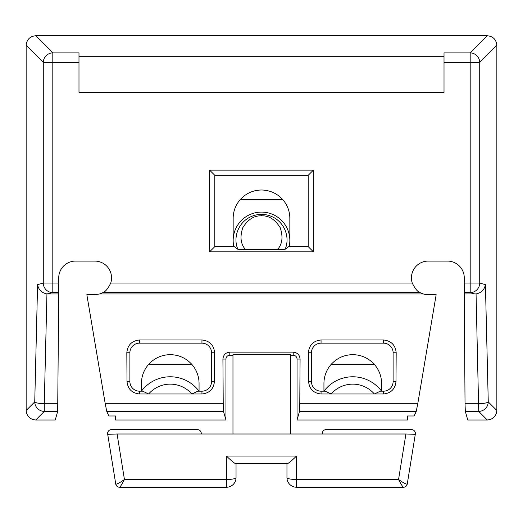 <?xml version="1.0" encoding="UTF-8"?>
<svg xmlns="http://www.w3.org/2000/svg" width="523" height="523" viewBox="0 0 523 523"><rect width="100%" height="100%" fill="white"/><g stroke="black" fill="none" stroke-linecap="round" stroke-linejoin="round"><path stroke-width="0.78" d="M245.562 249.628L237.919 249.34C231.669 235.409 240.691 215.064 261.5 214.299C282.257 215.018 291.357 235.448 285.081 249.34L277.438 249.628C282.368 244.123 283.283 236.801 280.178 227.668C275.105 219.464 268.881 215.515 261.5 215.822C254.119 215.515 247.895 219.464 242.822 227.668C239.717 236.801 240.632 244.123 245.562 249.628L277.438 249.628M285.081 249.34L288.703 246.64L308.204 246.64L308.204 175.323L214.796 175.323L214.796 246.64L233.284 246.64A14.409 14.409 0 0 1 233.16 244.757L233.16 218.339A28.34 28.34 0 0 1 240.234 199.609C245.954 193.373 253.04 190.169 261.5 189.999C269.96 190.169 277.046 193.373 282.766 199.609A28.34 28.34 0 0 1 289.84 218.339L289.84 240.436A28.34 28.34 0 0 0 261.5 212.096A28.34 28.34 0 0 0 233.853 246.64M331.281 364.256C337.08 358.02 344.239 354.816 352.757 354.653C361.275 354.816 368.434 358.02 374.239 364.256A28.817 28.817 0 0 1 381.574 383.47L381.574 391.184A36.022 36.022 0 0 0 323.94 391.184L321.057 391.184A9.604 9.604 0 0 1 311.453 381.574L311.453 352.757A9.604 9.604 0 0 1 321.057 343.153L383.496 343.153A9.604 9.604 0 0 1 393.106 352.757L393.106 381.574A9.604 9.604 0 0 1 383.496 391.184L380.313 391.184L374.37 393.982L321.057 393.982C313.565 393.198 309.4 389.066 308.57 381.574L308.367 352.757C309.139 345.062 313.369 340.8 321.057 339.983L383.496 339.983C391.191 340.8 395.421 345.062 396.186 352.757L395.989 381.574C395.153 389.066 390.988 393.198 383.496 393.982L374.37 393.982A28.654 28.654 0 0 0 331.144 393.982L325.201 391.184L323.94 391.184L323.94 383.47A28.817 28.817 0 0 1 331.281 364.256L374.239 364.256M170.243 354.653C161.725 354.816 154.566 358.02 148.761 364.256L191.719 364.256C185.92 358.02 178.761 354.816 170.243 354.653M141.674 391.184L141.426 383.47A28.817 28.817 0 0 1 148.761 364.256M209.625 251.805L313.375 251.805L313.375 170.152L209.625 170.152L209.625 251.805L214.796 246.64M308.204 246.64L313.375 251.805M233.284 246.64L234.297 246.64L237.919 249.34M289.147 246.64A28.34 28.34 0 0 0 289.84 240.436L289.84 244.757A14.409 14.409 0 0 1 289.716 246.64M141.426 391.184L142.687 391.184L148.63 393.982A28.654 28.654 0 0 1 191.856 393.982L139.504 393.982L139.504 391.184L141.426 391.184A36.022 36.022 0 0 1 199.06 391.184L197.799 391.184L191.856 393.982L201.943 393.982L201.943 391.184L199.06 391.184L199.06 383.47A28.817 28.817 0 0 0 191.719 364.256M35.682 420.002L55.235 420.002L57.674 411.411L44.272 411.411L35.682 420.002C29.922 419.407 26.745 416.23 26.15 410.463L26.15 45.292C26.745 39.526 29.922 36.349 35.682 35.754L487.318 35.754C493.078 36.349 496.255 39.526 496.85 45.292L496.85 410.463C496.255 416.23 493.078 419.407 487.318 420.002L478.728 411.411L465.326 411.411L465.032 403.743L478.728 403.743A9.604 1.863 -1.4 0 0 488.26 401.88L496.85 410.463M465.326 411.411L467.765 420.002L487.318 420.002M290.605 355.228L293.2 355.228A3.844 3.844 0 0 1 297.044 359.072L297.044 420.002L407.515 420.002L407.515 415.988L414.177 415.988L416.236 411.411L299.483 411.411L299.771 403.743L417.766 403.743L416.236 411.411M103.358 292.324L103.286 292.37A16.808 16.808 0 0 1 102.841 292.619L99.625 293.972L94.748 294.697L86.844 294.697L105.234 403.743L223.229 403.743L223.517 411.411L106.764 411.411L108.823 415.988L115.485 415.988L115.485 420.002L225.956 420.002L225.956 359.072A3.844 3.844 0 0 1 229.8 355.228L232.97 355.228M139.504 391.184A9.604 9.604 0 0 1 129.894 381.574L129.894 352.757A9.604 9.604 0 0 1 139.504 343.153L201.943 343.153A9.604 9.604 0 0 1 211.547 352.757L211.547 381.574A9.604 9.604 0 0 1 201.943 391.184M476.061 293.913C481.317 292.86 484.435 289.768 485.416 284.643L488.26 401.88A9.604 9.466 -45 0 1 478.728 411.411L476.061 293.913L464.274 293.972L465.032 403.743M464.274 293.972L464.274 283.021L470.19 283.021L470.19 62.42L444.014 62.42M412.248 283.021C415.053 288.716 417.687 291.919 420.159 292.619L102.841 292.619C105.306 291.926 107.941 288.722 110.752 283.021L412.248 283.021A16.808 16.808 0 0 1 428.252 261.075L447.466 261.075A16.808 16.808 0 0 1 464.274 277.89L464.274 283.021M236.043 463.777L236.043 477.636A9.604 1.863 0 0 1 226.439 479.499L226.439 487.246L119.538 487.246A3.844 3.844 0 0 1 115.746 484.017L107.712 434.332L117.087 433.998L124.441 479.499L226.439 479.499L226.439 456.036L296.561 456.036L296.561 479.499L398.559 479.499L405.913 433.998L415.288 434.332L407.254 484.017A3.844 3.844 0 0 1 403.462 487.246L296.561 487.246A9.604 9.604 0 0 1 286.957 477.636L286.957 463.777M223.229 403.743L222.916 359.072C223.334 354.895 225.629 352.587 229.8 352.142L293.2 352.142C297.371 352.587 299.666 354.895 300.084 359.072L299.771 403.743M232.97 433.998L232.97 354.62L290.605 354.62L290.605 433.998M223.517 411.411L225.956 420.002M420.159 292.619A16.808 16.808 0 0 1 420.002 292.534A16.808 16.808 0 0 0 420.159 292.619L423.375 293.972L428.252 294.697L436.156 294.697L417.766 403.743M110.752 283.021A16.808 16.808 0 0 0 94.748 261.075L75.534 261.075A16.808 16.808 0 0 0 58.726 277.89L58.726 292.619L52.81 292.619L46.939 293.913C41.683 292.86 38.565 289.768 37.584 284.643L43.278 283.021L43.278 62.42L26.15 45.292M297.044 420.002L299.483 411.411M48.051 293.972L58.726 293.972L58.726 292.619M423.375 293.972A16.808 16.808 0 0 0 428.252 294.697A16.808 16.808 0 0 1 423.375 293.972L99.625 293.972M58.726 293.972L57.674 411.411M139.504 393.982C132.012 393.198 127.847 389.066 127.011 381.574L126.814 352.757C127.579 345.062 131.809 340.8 139.504 339.983L201.943 339.983C209.631 340.8 213.861 345.062 214.633 352.757L214.43 381.574C213.6 389.066 209.435 393.198 201.943 393.982M35.682 35.754L52.81 52.882L78.986 52.882L78.986 56.281L444.014 56.281L444.014 92.342L78.986 92.342L78.986 56.281M496.85 45.292L479.722 62.42L470.19 62.42L470.19 52.882L444.014 52.882L444.014 56.281M308.204 175.323L313.375 170.152M214.796 175.323L209.625 170.152M106.764 411.411L105.234 403.743M405.913 433.998L117.087 433.998M322.305 433.998L322.305 433.449A3.844 3.844 0 0 1 326.149 429.605L411.536 429.605A3.844 3.844 0 0 1 415.334 434.064L415.033 435.921M107.967 435.921L107.666 434.064A3.844 3.844 0 0 1 111.464 429.605L197.426 429.605A3.844 3.844 0 0 1 201.27 433.449L201.27 433.998M296.561 456.036C291.605 460.822 288.461 463.404 287.14 463.777L235.86 463.777C234.539 463.404 231.395 460.822 226.439 456.036M115.746 484.017L115.89 484.128A3.844 3.792 90 0 0 119.617 487.246C120.297 486.874 121.905 484.291 124.441 479.499C119.944 482.651 117.093 484.193 115.89 484.128M226.439 487.246A9.604 9.604 0 0 0 236.043 477.636A9.604 9.604 0 0 1 226.439 487.246M296.561 479.499A9.604 1.863 180 0 1 286.957 477.636A9.604 9.604 0 0 0 296.561 487.246L296.561 479.499M407.11 484.128C405.907 484.193 403.056 482.651 398.559 479.499C401.095 484.291 402.703 486.874 403.383 487.246A3.844 3.792 -90 0 0 407.11 484.128L407.254 484.017M46.939 293.913L44.272 403.743A9.604 1.863 -178.6 0 1 34.74 401.88L37.584 284.643M240.234 199.609L282.766 199.609M261.5 214.299L261.5 215.822M383.496 393.982L383.496 391.184M293.2 352.142L293.2 355.228M229.8 352.142L229.8 355.228M78.986 62.42L52.81 62.42L52.81 283.021L58.726 283.021M474.949 293.972L470.19 292.619L464.274 292.619M26.15 410.463L34.74 401.88A9.604 9.466 45 0 0 44.272 411.411L44.272 403.743L57.968 403.743M487.318 35.754L470.19 52.882A9.604 9.466 -135 0 1 479.722 62.42L479.722 283.021L485.416 284.643M103.286 292.37A16.808 16.808 0 0 1 102.841 292.619M126.814 352.757L129.894 352.757M139.504 339.983L139.504 343.153M127.011 381.574L129.894 381.574M214.43 381.574L211.547 381.574M214.633 352.757L211.547 352.757M201.943 339.983L201.943 343.153M395.989 381.574L393.106 381.574M396.186 352.757L393.106 352.757M383.496 339.983L383.496 343.153M321.057 339.983L321.057 343.153M308.367 352.757L311.453 352.757M308.57 381.574L311.453 381.574M321.057 393.982L321.057 391.184M222.916 359.072L225.956 359.072M300.084 359.072L297.044 359.072M470.19 292.619A9.604 9.532 -74.1 0 0 479.722 283.021L470.19 283.021L470.19 292.619M52.81 52.882L52.81 62.42L43.278 62.42A9.604 9.466 135 0 1 52.81 52.882M52.81 283.021L43.278 283.021A9.604 9.532 -105.9 0 0 52.81 292.619L52.81 283.021"/></g></svg>
